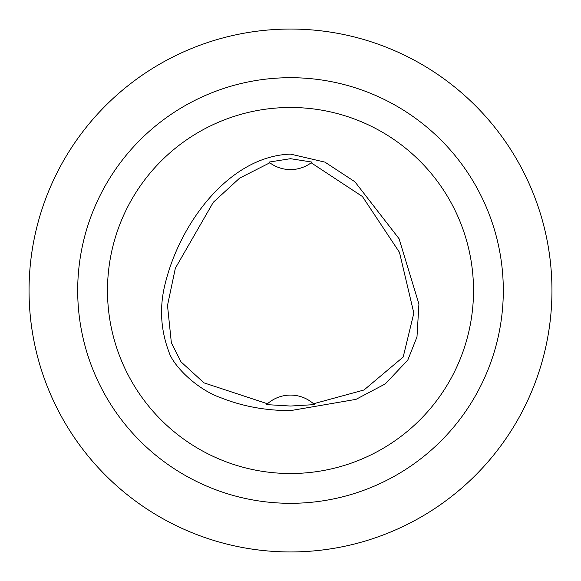 <?xml version="1.0" encoding="UTF-8"?>
<svg xmlns="http://www.w3.org/2000/svg" width="581" height="581" viewBox="0 0 581 581"><rect width="100%" height="100%" fill="white"/><g stroke="black" fill="none" stroke-linecap="round" stroke-linejoin="round"><path stroke-width="0.87" d="M313.529 403.773A34.86 34.86 0 0 0 267.471 403.773L266.556 404.608L290.5 406.039L314.444 404.608L313.529 403.773L364.018 389.989L403.185 357.032L413.839 313.123L399.481 252.357L362.421 196.523L311.176 162.796L312.091 162.099L290.5 158.693L268.909 162.099L269.824 162.796A34.86 34.86 0 0 0 311.612 162.469M269.824 162.796L239.648 178.113L213.292 202.297L175.353 268.219L167.502 305.461L171.366 342.848L181.054 361.905L203.989 382.864L267.471 403.773M290.907 410.622C266.047 410.658 242.931 406.453 221.564 398.014C196.327 389.379 172.927 365.282 168.904 351.839C160.138 328.541 159.223 304.575 166.151 279.955C181.984 220.235 230.853 155.846 290.907 154.11M290.5 154.11L324.932 162.128L354.911 181.78L399.045 238.689L418.923 304.008L416.984 336.922L407.789 360.089L385.261 383.925L356 399.358L290.5 410.622M290.5 107.485A183.015 183.015 0 0 1 448.997 382.007A183.015 183.015 0 0 1 132.003 382.007A183.015 183.015 0 0 1 290.5 107.485M290.5 77.701A212.799 212.799 0 0 1 474.793 396.903A212.799 212.799 0 0 1 106.207 396.903A212.799 212.799 0 0 1 290.5 77.701M290.5 29.05A261.45 261.45 0 0 1 516.923 421.225A261.45 261.45 0 0 1 64.077 421.225A261.45 261.45 0 0 1 290.5 29.05"/></g></svg>
